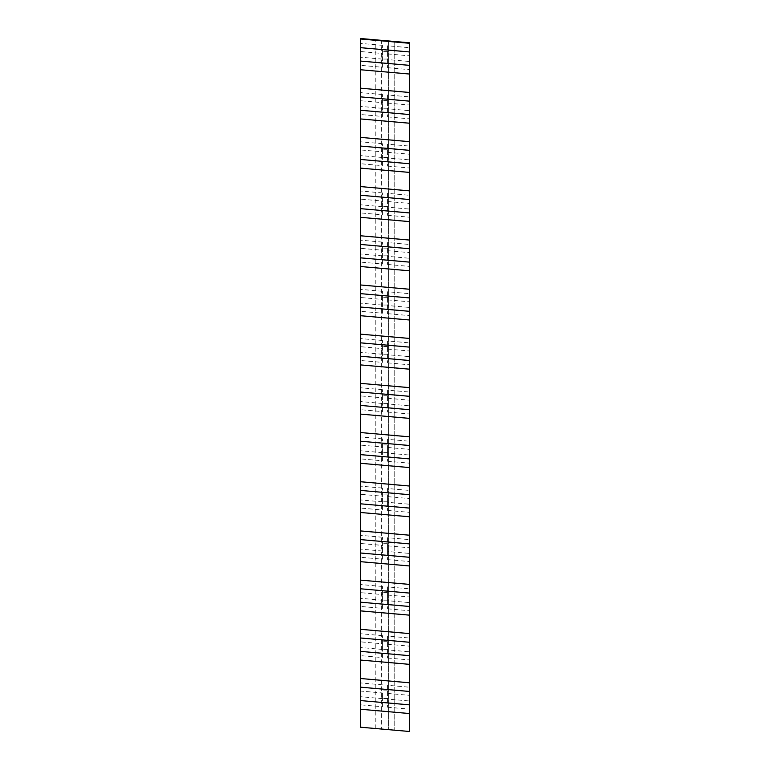 <?xml version="1.0" encoding="UTF-8"?>
<svg xmlns="http://www.w3.org/2000/svg" width="770" height="770" viewBox="0 0 770 770"><rect width="100%" height="100%" fill="white"/><g stroke="black" fill="none" stroke-linecap="round" stroke-linejoin="round"><path stroke-width="0.58" stroke-dasharray="3.85 2.89" d="M382.459 55.209L382.459 51.369L382.459 55.209M387.541 55.209L387.541 51.369L387.541 55.209M387.541 45.777L387.541 67.702L387.541 45.777L409.592 47.711L409.592 61.494L387.541 59.569M382.459 67.26L382.459 45.334L382.459 67.26L360.408 65.325L360.408 51.532L382.459 53.467M387.541 685.281L387.541 707.207L387.541 685.281L409.592 687.215L409.592 700.998L387.541 699.073M387.541 694.713L387.541 690.873L387.541 694.713M387.541 636.087L387.541 658.013L387.541 636.087L409.592 638.022L409.592 651.805L387.541 649.88M387.541 645.52L387.541 641.679L387.541 645.52M387.541 586.894L387.541 608.82L387.541 586.894L409.592 588.829L409.592 602.612L387.541 600.687M387.541 596.327L387.541 600.167L387.541 596.327M387.541 537.701L387.541 559.626L387.541 537.701L409.592 539.635L409.592 553.428L387.541 551.493M387.541 547.133L387.541 550.983L387.541 547.133M387.541 488.507L387.541 510.433L387.541 488.507L409.592 490.442L409.592 504.235L387.541 502.3M387.541 497.94L387.541 501.79L387.541 497.94M387.541 439.324L387.541 461.24L387.541 439.324L409.592 441.249L409.592 455.041L387.541 453.106M387.541 448.746L387.541 452.596L387.541 448.746M387.541 390.13L387.541 412.046L387.541 390.13L409.592 392.055L409.592 405.848L387.541 403.913M387.541 399.563L387.541 395.713L387.541 399.563M387.541 340.937L387.541 362.853L387.541 340.937L409.592 342.862L409.592 356.654L387.541 354.72M387.541 350.369L387.541 346.519L387.541 350.369M387.541 291.743L387.541 313.659L387.541 291.743L409.592 293.668L409.592 307.461L387.541 305.526M387.541 301.176L387.541 297.326L387.541 301.176M387.541 242.55L387.541 264.466L387.541 242.55L409.592 244.475L409.592 258.268L387.541 256.343M387.541 251.983L387.541 248.133L387.541 251.983M387.541 193.357L387.541 215.282L387.541 193.357L409.592 195.282L409.592 209.074L387.541 207.149M387.541 202.789L387.541 198.949L387.541 202.789M387.541 144.163L387.541 166.089L387.541 144.163L409.592 146.088L409.592 159.881L387.541 157.956M387.541 153.596L387.541 149.755L387.541 153.596M387.541 94.97L387.541 116.896L387.541 94.97L409.592 96.905L409.592 110.688L387.541 108.763M387.541 104.402L387.541 100.562L387.541 104.402M387.541 707.207L409.592 709.131L409.592 687.215M387.541 693.414L409.592 695.339M409.592 700.998L409.592 709.131M387.541 658.013L409.592 659.938L409.592 638.022M387.541 644.221L409.592 646.155M409.592 651.805L409.592 659.938M387.541 608.82L409.592 610.745L409.592 588.829M387.541 595.027L409.592 596.962M409.592 602.612L409.592 610.745M387.541 559.626L409.592 561.551L409.592 539.635M387.541 545.834L409.592 547.768M409.592 553.428L409.592 561.551M387.541 510.433L409.592 512.358L409.592 490.442M387.541 496.64L409.592 498.575M409.592 504.235L409.592 512.358M387.541 461.24L409.592 463.174L409.592 441.249M387.541 447.447L409.592 449.382M409.592 455.041L409.592 463.174M387.541 412.046L409.592 413.981L409.592 392.055M387.541 398.254L409.592 400.188M409.592 405.848L409.592 413.981M387.541 362.853L409.592 364.788L409.592 342.862M387.541 349.07L409.592 350.995M409.592 356.654L409.592 364.788M387.541 313.659L409.592 315.594L409.592 293.668M387.541 299.877L409.592 301.802M409.592 307.461L409.592 315.594M387.541 264.466L409.592 266.401L409.592 244.475M387.541 250.683L409.592 252.608M409.592 258.268L409.592 266.401M387.541 215.282L409.592 217.207L409.592 195.282M387.541 201.49L409.592 203.415M409.592 209.074L409.592 217.207M387.541 166.089L409.592 168.014L409.592 146.088M387.541 152.296L409.592 154.221M409.592 159.881L409.592 168.014M387.541 116.896L409.592 118.821L409.592 96.905M387.541 103.103L409.592 105.028M409.592 110.688L409.592 118.821M387.541 67.702L409.592 69.627L409.592 47.711M387.541 53.91L409.592 55.844M409.592 61.494L409.592 69.627M382.459 657.57L382.459 635.645L382.459 657.57L360.408 655.636L360.408 641.843L382.459 643.778M382.459 645.52L382.459 649.36L382.459 645.52M382.459 608.377L382.459 586.451L382.459 608.377L360.408 606.442L360.408 592.65L382.459 594.584M382.459 596.327L382.459 600.167L382.459 596.327M382.459 559.184L382.459 537.258L382.459 559.184L360.408 557.249L360.408 543.466L382.459 545.391M382.459 547.133L382.459 550.983L382.459 547.133M382.459 509.99L382.459 488.065L382.459 509.99L360.408 508.056L360.408 494.273L382.459 496.198M382.459 497.94L382.459 501.79L382.459 497.94M382.459 460.797L382.459 438.871L382.459 460.797L360.408 458.862L360.408 445.079L382.459 447.004M382.459 448.746L382.459 452.596L382.459 448.746M382.459 411.603L382.459 389.678L382.459 411.603L360.408 409.669L360.408 395.886L382.459 397.811M382.459 399.563L382.459 395.713L382.459 399.563M382.459 362.41L382.459 340.484L382.459 362.41L360.408 360.485L360.408 346.692L382.459 348.618M382.459 350.369L382.459 346.519L382.459 350.369M382.459 313.217L382.459 291.301L382.459 313.217L360.408 311.292L360.408 297.499L382.459 299.424M382.459 301.176L382.459 297.326L382.459 301.176M382.459 264.023L382.459 242.107L382.459 264.023L360.408 262.098L360.408 248.306L382.459 250.231M382.459 251.983L382.459 248.133L382.459 251.983M382.459 214.83L382.459 192.914L382.459 214.83L360.408 212.905L360.408 199.112L382.459 201.047M382.459 202.789L382.459 206.63L382.459 202.789M382.459 165.637L382.459 143.72L382.459 165.637L360.408 163.712L360.408 149.919L382.459 151.854M382.459 153.596L382.459 149.755L382.459 153.596M382.459 116.443L382.459 94.527L382.459 116.443L360.408 114.518L360.408 100.726L382.459 102.66M382.459 104.402L382.459 108.243L382.459 104.402M375.808 728.545L375.808 39.847L394.192 41.455L394.192 730.153L394.192 41.455L388.677 40.974L388.677 729.671L409.592 731.5L409.592 42.802L388.677 40.974L388.677 729.671L375.808 728.545L375.808 39.847L381.323 40.329L381.323 729.026L381.323 40.329L360.408 38.5L360.408 727.198L381.323 729.026M382.459 635.645L360.408 633.72L360.408 655.636M382.459 649.437L360.408 647.503M360.408 641.843L360.408 633.72M382.459 586.451L360.408 584.526L360.408 606.442M382.459 600.244L360.408 598.309M360.408 592.65L360.408 584.526M382.459 537.258L360.408 535.333L360.408 557.249M382.459 551.05L360.408 549.116M360.408 543.466L360.408 535.333M382.459 488.065L360.408 486.139L360.408 508.056M382.459 501.857L360.408 499.923M360.408 494.273L360.408 486.139M382.459 438.871L360.408 436.946L360.408 458.862M382.459 452.664L360.408 450.739M360.408 445.079L360.408 436.946M382.459 389.678L360.408 387.753L360.408 409.669M382.459 403.47L360.408 401.545M360.408 395.886L360.408 387.753M382.459 340.484L360.408 338.559L360.408 360.485M382.459 354.277L360.408 352.352M360.408 346.692L360.408 338.559M382.459 291.301L360.408 289.366L360.408 311.292M382.459 305.084L360.408 303.159M360.408 297.499L360.408 289.366M382.459 242.107L360.408 240.173L360.408 262.098M382.459 255.89L360.408 253.965M360.408 248.306L360.408 240.173M382.459 192.914L360.408 190.979L360.408 212.905M382.459 206.697L360.408 204.772M360.408 199.112L360.408 190.979M382.459 143.72L360.408 141.786L360.408 163.712M382.459 157.504L360.408 155.578M360.408 149.919L360.408 141.786M382.459 94.527L360.408 92.593L360.408 114.518M382.459 108.32L360.408 106.385M360.408 100.726L360.408 92.593M382.459 45.334L360.408 43.399L360.408 65.325M382.459 59.126L360.408 57.192M360.408 51.532L360.408 43.399M360.408 691.037L360.408 704.829L360.408 691.037L382.459 692.971L382.459 706.754L360.408 704.829M382.459 684.838L360.408 682.903M382.459 706.754L382.459 692.971M382.459 698.631L360.408 696.696M382.459 694.713L382.459 698.554L382.459 694.713M387.541 51.369L382.459 51.369M387.541 59.049L382.459 59.049M387.541 100.562L382.459 100.562M387.541 108.243L382.459 108.243M387.541 149.755L382.459 149.755M387.541 157.436L382.459 157.436M387.541 198.949L382.459 198.949M387.541 206.63L382.459 206.63M387.541 248.133L382.459 248.133M387.541 255.823L382.459 255.823M387.541 297.326L382.459 297.326M387.541 305.016L382.459 305.016M387.541 346.519L382.459 346.519M387.541 354.21L382.459 354.21M387.541 395.713L382.459 395.713M387.541 403.403L382.459 403.403M387.541 444.906L382.459 444.906M387.541 452.596L382.459 452.596M387.541 494.099L382.459 494.099M387.541 501.79L382.459 501.79M387.541 543.293L382.459 543.293M387.541 550.983L382.459 550.983M387.541 592.486L382.459 592.486M387.541 600.167L382.459 600.167M387.541 641.679L382.459 641.679M387.541 649.36L382.459 649.36M387.541 690.873L382.459 690.873M387.541 698.554L382.459 698.554"/><path stroke-width="1.16" d="M375.808 728.545L381.323 729.026M360.408 38.991L360.408 700.565L409.592 704.868L409.592 42.802L360.408 38.5L360.408 38.991L409.592 43.293M409.592 704.868L409.592 713.549L360.408 709.237L360.408 727.198L409.592 731.5L409.592 713.549M360.408 47.663L409.592 51.965M360.408 61.061L409.592 65.363M360.408 69.733L409.592 74.045M360.408 88.184L409.592 92.487M360.408 96.856L409.592 101.159M360.408 110.254L409.592 114.557M360.408 118.927L409.592 123.229M360.408 137.378L409.592 141.68M360.408 146.05L409.592 150.352M360.408 159.448L409.592 163.75M360.408 168.12L409.592 172.422M360.408 186.571L409.592 190.873M360.408 195.243L409.592 199.546M360.408 208.641L409.592 212.944M360.408 217.313L409.592 221.616M360.408 235.764L409.592 240.067M360.408 244.437L409.592 248.739M360.408 257.834L409.592 262.137M360.408 266.507L409.592 270.809M360.408 284.958L409.592 289.26M360.408 293.63L409.592 297.932M360.408 307.028L409.592 311.33M360.408 315.7L409.592 320.002M360.408 334.151L409.592 338.454M360.408 342.823L409.592 347.126M360.408 356.221L409.592 360.524M360.408 364.893L409.592 369.196M360.408 383.344L409.592 387.647M360.408 392.017L409.592 396.319M360.408 405.415L409.592 409.717M360.408 414.087L409.592 418.389M360.408 432.528L409.592 436.84M360.408 441.21L409.592 445.512M360.408 454.608L409.592 458.91M360.408 463.28L409.592 467.583M360.408 481.722L409.592 486.034M360.408 490.403L409.592 494.706M360.408 503.801L409.592 508.104M360.408 512.474L409.592 516.776M360.408 530.915L409.592 535.217M360.408 539.587L409.592 543.899M360.408 552.985L409.592 557.297M360.408 561.667L409.592 565.969M360.408 580.108L409.592 584.411M360.408 588.781L409.592 593.093M360.408 602.178L409.592 606.481M360.408 610.86L409.592 615.163M360.408 629.302L409.592 633.604M360.408 637.974L409.592 642.276M360.408 651.372L409.592 655.674M360.408 660.044L409.592 664.356M409.592 682.798L360.408 678.495M409.592 691.47L360.408 687.167M360.408 700.565L360.408 709.237"/></g></svg>
